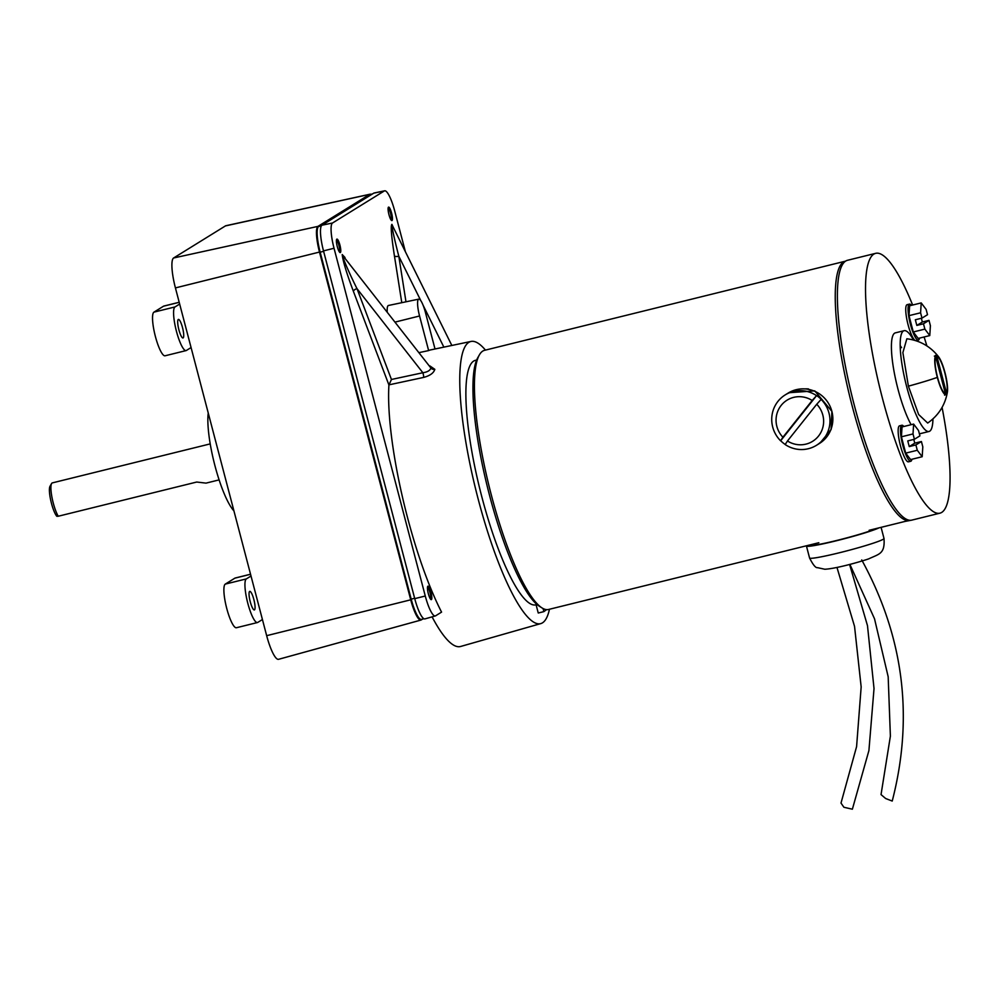 <?xml version="1.0" encoding="UTF-8"?>
<svg xmlns="http://www.w3.org/2000/svg" width="1000" height="1000" viewBox="0 0 1000 1000"><rect width="100%" height="100%" fill="white"/><g stroke="black" fill="none" stroke-linecap="round" stroke-linejoin="round"><path stroke-width="1.5" d="M901.45 522.312A133.475 28.212 -103.9 0 1 901.3 522.35A133.475 28.212 -103.9 0 1 901.162 522.375L909.262 520.375A133.475 28.212 -103.9 0 1 852.262 406.325A133.475 28.212 -103.9 0 1 845.4 261.188A133.475 28.212 -103.9 0 1 845.638 261.125M788.7 392.738L814.75 390.875L831.888 411.362L831.087 429.525L819.925 443.175M845.4 261.188L484.575 350.312A133.475 28.212 76.1 0 0 479.412 354.837A133.475 28.212 76.1 0 0 491.438 495.45A133.475 28.212 76.1 0 0 541.912 607.863A133.475 28.212 76.1 0 0 548.438 609.5L556.55 607.5A133.475 28.212 76.1 0 0 556.7 607.463L818.825 542.725M479.412 354.837L477.825 357.612A131.1 27.7 76.1 0 0 489.637 495.725A131.1 27.7 76.1 0 0 539.212 606.15L541.912 607.863M780.675 440.737L780.588 440.788A29.663 28.925 58.2 0 1 778.012 401.3A29.663 28.925 58.2 0 1 785.25 394.875A29.663 28.925 58.2 0 1 816.55 395.637L780.675 440.737A29.663 28.925 -121.8 0 0 785.212 444.462M816.637 395.588A29.663 28.925 -121.8 0 1 821.213 399.338L821.125 399.4A29.663 28.925 58.2 0 1 823.7 438.888A29.663 28.925 58.2 0 1 816.462 445.312L819.35 443.525A29.663 28.925 -121.8 0 0 826.587 437.1A29.663 28.925 -121.8 0 0 825.375 399.087A29.663 28.925 -121.8 0 0 788.125 393.088L785.25 394.875M816.462 445.312A29.663 28.925 58.2 0 1 785.163 444.55L787.475 440.988A24.2 23.6 58.2 0 0 816.75 404.237L787.475 440.988M830.55 430.45A27.613 26.925 -121.8 0 0 831.162 429.3M808.5 388.938A27.613 26.925 -121.8 0 0 804.825 388.9M821.125 399.4L816.75 404.237M780.588 440.788L782.913 437.225A24.2 23.6 58.2 0 1 812.175 400.475L816.55 395.637M782.913 437.225L812.175 400.475M936.888 356.287A19.275 4.075 -103.9 0 1 937.5 356.525A19.275 4.075 -103.9 0 1 944.788 372.762A19.275 4.075 -103.9 0 1 946.538 393.05L945.713 394.487L946.538 393.05L936.888 356.287L935.462 355.4M944.6 395.188L945.425 393.75A19.275 4.075 -103.9 0 1 937.525 377.262A19.275 4.075 -103.9 0 1 935.775 356.975L934.35 356.1M945.425 393.75L935.775 356.975M947.375 392.287C945.025 405.238 938.462 415.5 927.688 423.05L918.65 414.525L908.388 386.163L902.875 352.612L906.862 338.775C919.925 340.45 930.512 346.463 938.625 356.838A20.35 4.3 -103.9 0 1 944.987 372.638A20.35 4.3 -103.9 0 1 947.375 392.287A20.35 4.3 -103.9 0 1 946.038 394.775A20.35 4.3 -103.9 0 1 937.325 377.388A20.35 4.3 -103.9 0 1 936.275 355.262A20.35 4.3 -103.9 0 1 938.625 356.838M932.95 418.9A51.913 10.975 -103.9 0 1 929.025 431.475A51.913 10.975 -103.9 0 1 906.8 387.137A51.913 10.975 -103.9 0 1 904.137 330.688A51.913 10.975 -103.9 0 1 913.462 340M904.137 330.688L895.35 332.863A51.913 10.975 76.1 0 0 898.025 389.312A51.913 10.975 76.1 0 0 911.112 424.688M919.362 433.7A51.913 10.975 76.1 0 0 920.25 433.65L929.025 431.475M942.075 407.4A133.825 28.287 -103.9 0 1 939.9 513.175A133.825 28.287 -103.9 0 1 882.588 398.862A133.825 28.287 -103.9 0 1 875.713 253.325A133.825 28.287 -103.9 0 1 912.638 305.025M875.713 253.325L847.562 260.275A133.825 28.287 76.1 0 0 854.45 405.812A133.825 28.287 76.1 0 0 911.75 520.138L939.9 513.175M911.4 520.212L904.8 521.475M924.1 336.975A133.825 28.287 -103.9 0 1 926.888 345.925M809.2 545.1L809.25 545.288A35.562 2.362 -14.7 0 0 831.712 541.675A35.562 2.362 -14.7 0 0 869.375 531.175A35.562 2.362 -14.7 0 0 876.263 528.525M879.05 527.85A38.475 2.562 165.3 0 1 871.475 530.763A38.475 2.562 165.3 0 1 830.738 542.125A38.475 2.562 165.3 0 1 806.438 546.025A38.475 2.562 165.3 0 1 806.55 545.75M549.462 609.25A145.325 30.712 -103.9 0 1 542.463 622.85A145.325 30.712 -103.9 0 1 540.737 623.612A145.325 30.712 -103.9 0 1 477.188 495.275A145.325 30.712 -103.9 0 1 468.862 342.325A145.325 30.712 -103.9 0 1 471.037 341.438A145.325 30.712 -103.9 0 1 485.45 350.087M471.037 341.438L430.375 349.963A146.812 31.025 76.1 0 0 428.638 350.588L419.425 352.537M339.9 245.025A6.938 1.462 76.1 0 0 336.938 239.1A6.938 1.462 76.1 0 0 337.287 246.637A6.938 1.462 76.1 0 0 340.262 252.575A6.938 1.462 76.1 0 0 339.9 245.025M391.575 213.038A6.938 1.462 76.1 0 0 388.6 207.113A6.938 1.462 76.1 0 0 388.963 214.662A6.938 1.462 76.1 0 0 391.938 220.588A6.938 1.462 76.1 0 0 391.575 213.038M430.962 592.1A6.938 1.462 76.1 0 0 427.987 586.163A6.938 1.462 76.1 0 0 428.338 593.713A6.938 1.462 76.1 0 0 431.312 599.637A6.938 1.462 76.1 0 0 430.962 592.1M476.662 360.025L475.462 360.325A125.938 26.612 76.1 0 0 481.938 497.262A125.938 26.612 76.1 0 0 535.862 604.85L537.062 604.55M540.737 623.612L460.625 646.475A148.3 31.337 -103.9 0 1 432.088 616.862M345 257.512L342.212 254.562C342.95 261.212 346.688 273.475 353.413 291.363A3.562 1.725 159.2 0 1 357 288.663L391.45 379.475L388.925 385A147.925 31.263 76.1 0 0 441.562 612.112L435.588 615.825A23.338 4.938 -103.9 0 1 435.3 615.938L424.925 618.9A23.725 5.012 -103.9 0 1 414.738 598.638L323.5 250.888A23.725 5.012 -103.9 0 1 321.962 225.212L373.762 193.15A23.725 5.012 -103.9 0 1 374.125 193.012L384.688 190.8A23.338 4.938 -103.9 0 1 394.637 210.75L405.412 251.788M435.3 615.938A23.338 4.938 -103.9 0 1 425.275 596.013L334.038 248.25A23.338 4.938 -103.9 0 1 332.525 223L384.338 190.938A23.338 4.938 -103.9 0 1 384.688 190.8M429.925 365.938L434.825 369.338C433.713 373.025 429.988 375.712 423.65 377.413L388.95 384.85M428.638 350.588L419.562 315.988A15.5 3.275 -103.9 0 1 418.8 299.125L388.475 305.475A16.612 3.513 76.1 0 0 387.225 311.438M536.1 604.788L538.25 613.013L543.888 611.625L546.613 609.625M418.8 299.125A15.5 3.275 -103.9 0 1 425.412 312.375L435.012 348.988M392.987 226.713L391.925 224.35C390.525 225.538 391.362 236.075 394.438 255.95A3.562 1.312 171.1 0 0 398.812 256.25L405.975 301.8M392.463 225.675L392.2 225.225C391.037 223.512 394.075 238.075 398.812 256.25L420.887 300.8M391.45 379.475L422.863 372.738C427.438 372.075 430.125 370.5 430.9 368.013L342.65 255.35C342.188 256.725 348.963 272.675 357 288.663L422.863 372.738A3.562 0.688 -102.1 0 1 423.65 377.413M543.075 608.538L543.888 611.625M372.5 193.938L370.575 194.412A23.725 5.012 76.1 0 0 370.262 194.55L318.625 226.5A23.725 5.012 76.1 0 0 320.163 252.175L411.188 599.125A23.725 5.012 76.1 0 0 421.35 619.4L423.938 618.763M208.25 413.013A55.763 11.787 76.1 0 0 214.95 465.725A55.763 11.787 76.1 0 0 233.912 510.863M254.475 609.875A9.55 2.013 76.1 0 0 253.938 599.85A9.55 2.013 76.1 0 0 249.762 591.375A9.55 2.013 76.1 0 0 249.638 591.438A9.55 2.013 76.1 0 0 250.175 601.45A9.55 2.013 76.1 0 0 254.338 609.925A9.55 2.013 76.1 0 0 254.475 609.875M183.125 337.912A9.55 2.013 76.1 0 0 182.587 327.9A9.55 2.013 76.1 0 0 178.412 319.425A9.55 2.013 76.1 0 0 178.287 319.475A9.55 2.013 76.1 0 0 178.825 329.5A9.55 2.013 76.1 0 0 183 337.975A9.55 2.013 76.1 0 0 183.125 337.912M422.587 619.087L421.2 619.95A23.725 5.012 -103.9 0 1 420.913 620.075L278.55 659.312A27.688 5.85 -103.9 0 1 266.663 635.675L262.425 619.525L257.762 622.413A22.538 4.763 -103.9 0 1 257.462 622.537A22.538 4.763 -103.9 0 1 247.613 602.537A22.538 4.763 -103.9 0 1 246.35 578.9L251.012 576.013L191.075 347.562L186.412 350.45A22.538 4.763 -103.9 0 1 186.112 350.588A22.538 4.763 -103.9 0 1 176.262 330.588A22.538 4.763 -103.9 0 1 175 306.938L153.95 312.137L163.55 306.188L179.213 302.325M191.075 347.562L175.425 287.913A27.688 5.85 -103.9 0 1 173.637 257.975L225.438 225.912A27.688 5.85 -103.9 0 1 225.837 225.738L370.1 194.188A23.725 5.012 -103.9 0 1 370.975 194.312M257.462 622.537L236.4 627.737A22.538 4.763 -103.9 0 1 226.562 607.737A22.538 4.763 -103.9 0 1 225.287 584.1L234.9 578.15L250.55 574.288M250.538 574.225L235.2 578.025A22.538 4.763 76.1 0 0 234.9 578.15M251.012 576.013L262.425 619.525M420.913 620.075A23.725 5.012 -103.9 0 1 410.725 599.812L319.488 252.062A23.725 5.012 -103.9 0 1 317.95 226.388L369.762 194.325A23.725 5.012 -103.9 0 1 370.1 194.188M179.662 304.05L175 306.938M179.2 302.275L163.863 306.062A22.538 4.763 76.1 0 0 163.55 306.188M186.112 350.588L165.062 355.788A22.538 4.763 -103.9 0 1 155.213 335.788A22.538 4.763 -103.9 0 1 153.95 312.137M210.225 443.888L52.312 482.9A18.538 3.912 76.1 0 0 51.588 483.525A18.538 3.912 76.1 0 0 53.263 503.062A18.538 3.912 76.1 0 0 58.25 516.237L196.725 482.038L206.025 483.125L219.112 479.888M51.588 483.525L50 486.3A16.163 3.413 76.1 0 0 51.463 503.338A16.163 3.413 76.1 0 0 56.825 516.287L58.25 516.237M836.975 567.45L854.538 626.362L861.162 686.925L856.587 746.65L841 803.075L843.913 807.262L852.375 809.2L868.913 750.562L874.025 688.55L867.487 625.662L849.587 564.45M849.887 564.375L874.513 618.763L888.175 676.762L890.387 736.137L881.038 794.6L885.662 798.525L892.225 801.062C913.913 717.113 903.75 636.737 861.725 559.938M388.113 208.238A5.975 1.262 -103.9 0 1 388.312 208.325A5.975 1.262 -103.9 0 1 388.775 208.8A5.975 1.262 -103.9 0 1 390.863 214.55A5.975 1.262 -103.9 0 1 391.112 219.662A5.975 1.262 -103.9 0 1 390.975 219.825M427.488 587.3A5.975 1.262 -103.9 0 1 427.7 587.375A5.975 1.262 -103.9 0 1 428.988 589.45A5.975 1.262 -103.9 0 1 430.5 598.713A5.975 1.262 -103.9 0 1 430.35 598.875M336.438 240.225A5.975 1.262 -103.9 0 1 336.65 240.3A5.975 1.262 -103.9 0 1 337.738 241.925A5.975 1.262 -103.9 0 1 339.45 251.637A5.975 1.262 -103.9 0 1 339.3 251.8M911.938 459.263A18.538 3.912 -103.9 0 1 910.763 461.262A18.538 3.912 -103.9 0 1 902.825 445.425A18.538 3.912 -103.9 0 1 901.862 425.262A18.538 3.912 -103.9 0 1 903.838 426.488M910.763 461.262L908.45 461.825A18.538 3.912 -103.9 0 1 900.512 446A18.538 3.912 -103.9 0 1 899.562 425.838L901.862 425.262M915.888 444.938L921.413 441.525L922.812 446.85L922.188 456.725L910.6 459.588L905.7 453.137L901.413 436.812L913.012 433.938L914.4 439.275L907.763 440.913L909.25 446.587L915.888 444.938L917.288 450.275L922.188 456.725M917.288 450.275L905.7 453.137M913.787 439.425L914.762 443.162L921.413 441.525M914.4 439.275L919.925 435.863L918.525 430.525L913.625 424.075L902.025 426.938L901.413 436.812M913.625 424.075L913.012 433.938M909.25 446.587L914.762 443.162M919.525 338.1A18.538 3.912 -103.9 0 1 918.35 340.1A18.538 3.912 -103.9 0 1 910.413 324.263A18.538 3.912 -103.9 0 1 909.45 304.113A18.538 3.912 -103.9 0 1 911.425 305.325M918.35 340.1L916.038 340.675A18.538 3.912 -103.9 0 1 915.863 340.7M915.163 340.475A18.538 3.912 -103.9 0 1 908.1 324.837A18.538 3.912 -103.9 0 1 907.15 304.675L909.45 304.113M923.475 323.787L929 320.363L930.4 325.7L929.775 335.575L918.188 338.438L913.288 331.975L909 315.65L909.613 305.775L921.213 302.913L920.588 312.787L921.988 318.113L915.337 319.762L916.825 325.425L923.475 323.787L924.875 329.113L929.775 335.575M920.588 312.787L909 315.65M924.875 329.113L913.288 331.975M921.375 318.275L922.35 322.013L929 320.363M921.988 318.113L927.513 314.7L926.112 309.375L921.213 302.913M916.825 325.425L922.35 322.013M900.212 345.637L901.575 347.65M908.388 386.163A46.275 3.075 -14.7 0 0 937.325 377.388M874.613 542.725A38.475 2.562 -14.7 0 0 884 538.475C885.125 554.087 879.087 553.913 868.675 558.888C857.962 562.463 835.7 568.663 824.825 569.25L817.537 567.663C815.7 568.088 813.05 564.862 809.575 558A38.475 2.562 -14.7 0 0 833.875 554.087A38.475 2.562 -14.7 0 0 874.613 542.725M373.762 193.15L384.338 190.938M321.962 225.212L332.525 223M323.5 250.888L334.038 248.25M414.738 598.638L425.275 596.013M394.438 255.95L401.788 302.688M353.413 291.363L388.925 385M395.5 321.987L419.562 315.988M391.925 224.35A3.562 3.225 -41.2 0 0 392.2 225.225M342.212 254.562A3.562 3.025 -173.6 0 0 342.65 255.35M430.9 368.013A3.562 3.025 -173.6 0 0 434.825 369.338M443.862 347.137L423.125 305.3M370.262 194.55L372.35 194.037M414.637 598.275L411.188 599.125M320.163 252.175L323.612 251.325M321.4 225.812L318.625 226.5M246.35 578.9L225.287 584.1M319.488 252.062L175.425 287.913M266.663 635.675L410.725 599.812M225.438 225.912L369.762 194.325M173.637 257.975L317.95 226.388M901.3 522.35L869.15 530.288M937.5 356.525L936.15 355.675M946.137 393.762L945.725 394.475M809.575 558L806.438 546.025M884 538.475L881.087 527.337M451.838 345.462L392.475 225.675"/></g></svg>
